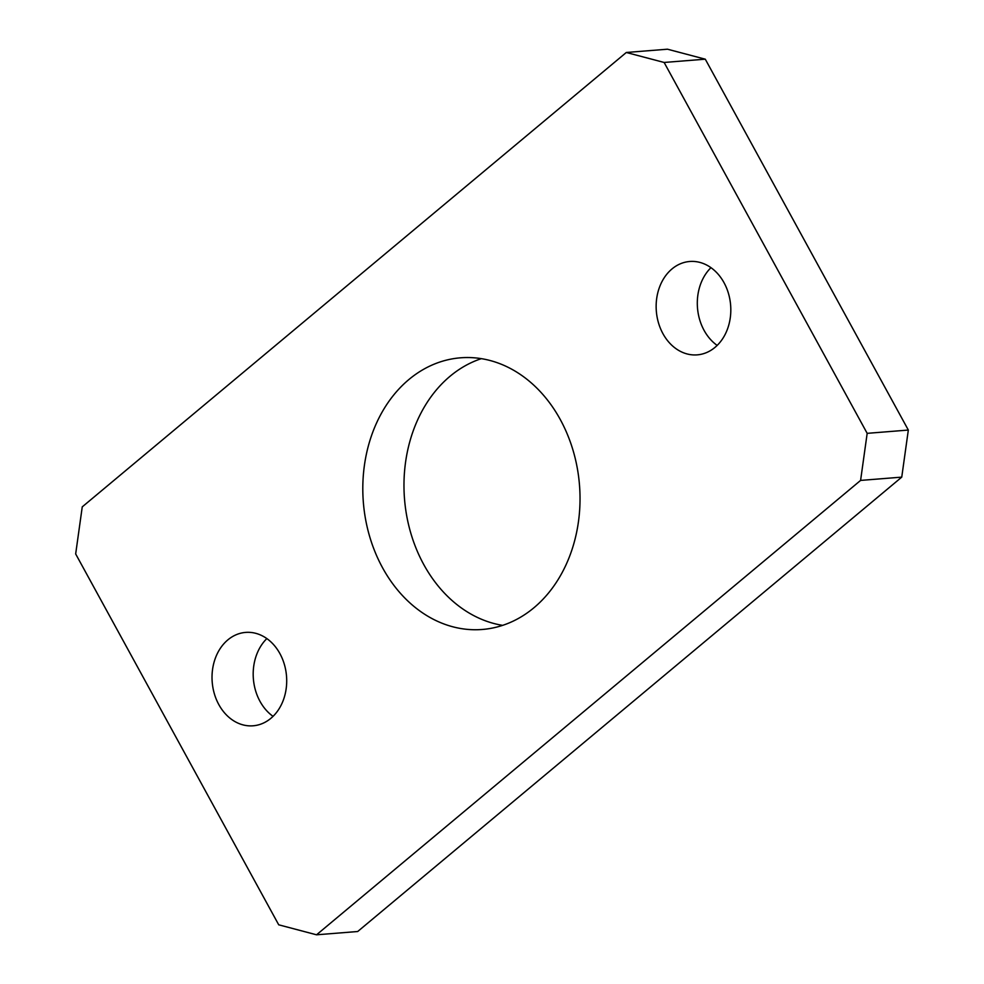 <?xml version="1.0" encoding="UTF-8"?>
<svg xmlns="http://www.w3.org/2000/svg" width="984" height="984" viewBox="0 0 984 984"><rect width="100%" height="100%" fill="white"/><g stroke="black" fill="none" stroke-linecap="round" stroke-linejoin="round"><path stroke-width="1.48" d="M266.836 638.591A46.838 37.257 -94.6 0 0 259.985 701.321A46.838 37.257 -94.6 0 0 273.035 716.34M279.899 653.597A46.838 37.257 85.4 0 1 253.085 725.798A46.838 37.257 85.4 0 1 218.829 704.606A46.838 37.257 85.4 0 1 245.643 632.404A46.838 37.257 85.4 0 1 279.899 653.597M710.965 267.66A46.838 37.257 -94.6 0 0 704.101 330.403A46.838 37.257 -94.6 0 0 717.164 345.409M724.015 282.679A46.838 37.257 85.4 0 1 697.201 354.867A46.838 37.257 85.4 0 1 662.945 333.674A46.838 37.257 85.4 0 1 689.759 261.486A46.838 37.257 85.4 0 1 724.015 282.679M481.373 358.643A136.272 108.4 -94.6 0 0 423.76 564.545A136.272 108.4 -94.6 0 0 502.627 625.357M560.24 419.455A136.272 108.4 85.4 0 1 482.246 629.477A136.272 108.4 85.4 0 1 382.591 567.829A136.272 108.4 85.4 0 1 460.598 357.807A136.272 108.4 85.4 0 1 560.24 419.455M82.25 506.871L626.304 52.484L664.126 62.459L867.175 433.341L860.594 480.413L316.541 934.8L278.718 924.812L75.67 553.943L82.25 506.871M316.541 934.8L357.696 931.516L901.75 477.129L908.33 430.057L705.282 59.188L667.459 49.2L626.304 52.484M705.282 59.188L664.126 62.459M908.33 430.057L867.175 433.341M901.75 477.129L860.594 480.413"/></g></svg>

